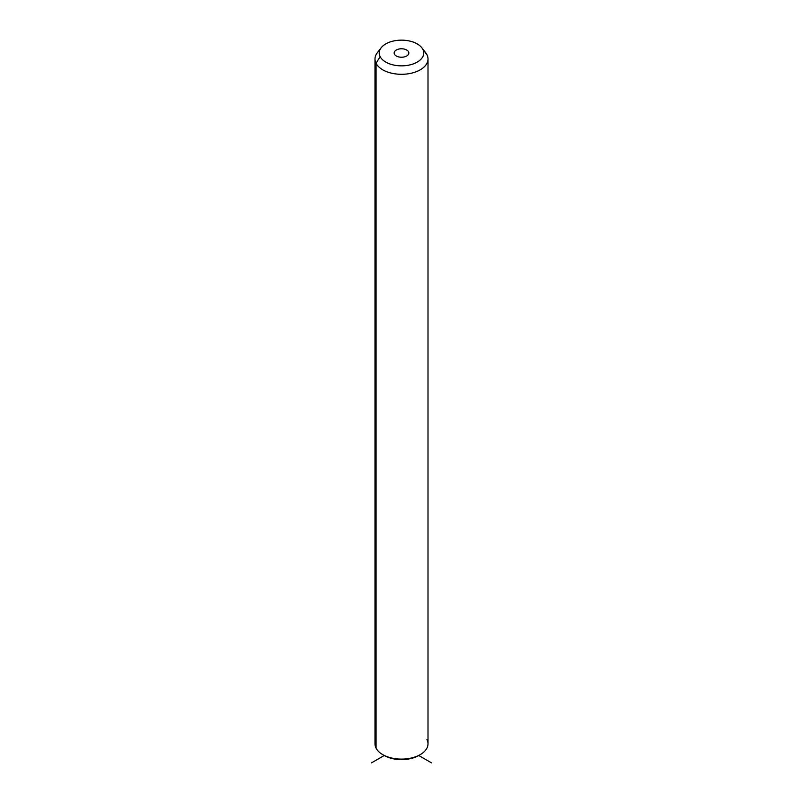 <?xml version="1.0" encoding="UTF-8"?>
<svg xmlns="http://www.w3.org/2000/svg" width="803" height="803" viewBox="0 0 803 803"><rect width="100%" height="100%" fill="white"/><g stroke="black" fill="none" stroke-linecap="round" stroke-linejoin="round"><path stroke-width="1.2" d="M376.065 739.493A26.509 15.307 0 0 0 376.065 748.115A26.509 15.307 -0 0 0 382.76 754.629A26.509 15.307 -0 0 0 420.24 754.629L418.744 755.493A24.381 14.083 180 0 1 384.256 755.493A24.381 14.083 180 0 1 383.543 755.061A24.381 14.083 0 0 0 419.457 755.061M420.24 754.629A26.509 15.307 -0 0 0 426.935 739.493M428.009 59L428.009 743.809A26.509 15.307 180 0 1 405.274 758.955A26.509 15.307 180 0 1 376.065 748.115A26.509 15.307 180 0 1 374.991 743.809L374.991 59A26.509 15.307 0 0 0 376.065 63.307L376.065 748.115L376.065 63.307A26.509 15.307 0 0 0 405.274 74.147A26.509 15.307 0 0 0 428.009 59A26.509 15.307 0 0 0 426.935 54.694A26.509 15.307 0 0 0 424.125 51.031M379.749 50.258A26.509 15.307 0 0 0 374.991 59M421.826 47.758L425.7 52.757A26.509 15.307 180 0 1 426.935 54.694L422.86 49.384A22.263 12.858 0 0 0 421.826 47.758A22.263 12.858 0 0 0 401.5 40.15A22.263 12.858 0 0 0 381.174 47.758A22.263 12.858 0 0 0 380.14 56.622L376.065 63.307A26.509 15.307 180 0 1 377.3 52.757L381.174 47.758M376.065 63.307L380.14 56.622A22.263 12.858 0 0 0 407.763 65.334A22.263 12.858 0 0 0 422.86 49.384L426.935 54.694A26.509 15.307 180 0 1 408.958 73.685A26.509 15.307 180 0 1 376.065 63.307M380.14 56.622A22.263 12.858 180 0 1 395.237 40.672A22.263 12.858 180 0 1 422.86 49.384A22.263 12.858 180 0 1 407.763 65.334A22.263 12.858 180 0 1 380.14 56.622M408.536 51.814A7.337 4.236 0 0 0 399.432 48.943A7.337 4.236 0 0 0 394.464 54.192A7.337 4.236 0 0 0 403.568 57.063A7.337 4.236 0 0 0 408.536 51.814L408.536 54.192L408.536 51.814A7.337 4.236 180 0 1 408.837 53.008A7.337 4.236 180 0 1 402.544 57.194A7.337 4.236 180 0 1 394.464 54.192A7.337 4.236 180 0 1 394.163 53.008A7.337 4.236 180 0 1 400.456 48.812A7.337 4.236 180 0 1 408.536 51.814M382.76 754.629L384.256 755.493L371.508 762.85M418.744 755.493L431.492 762.85"/></g></svg>
